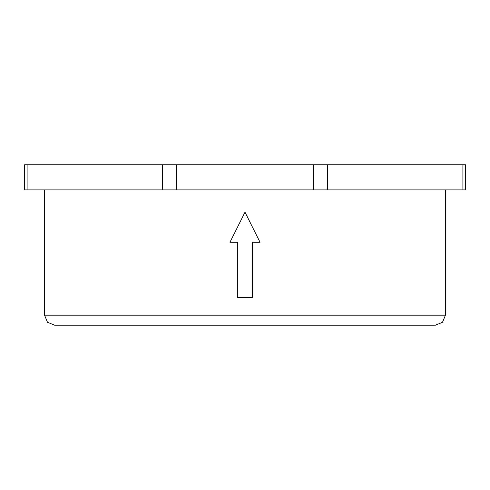 <?xml version="1.0" encoding="UTF-8"?>
<svg xmlns="http://www.w3.org/2000/svg" width="490" height="490" viewBox="0 0 490 490"><rect width="100%" height="100%" fill="white"/><g stroke="black" fill="none" stroke-linecap="round" stroke-linejoin="round"><path stroke-width="0.73" d="M260.037 242.244L245 212.176L229.963 242.244L237.485 242.244L237.485 297.369L252.515 297.369L252.515 242.244L260.037 242.244M44.547 315.162L47.481 322.249L54.568 325.182L435.432 325.182L442.519 322.249L445.453 315.162L44.547 315.162L44.547 189.875M445.453 315.162L445.453 189.875M327.602 189.875L24.5 189.875L24.5 164.818L465.5 164.818L465.5 189.875L327.602 189.875L327.602 164.818M313.392 164.818L313.392 189.875M176.608 189.875L176.608 164.818M162.398 164.818L162.398 189.875M27.103 164.818L27.103 189.875M462.897 164.818L462.897 189.875"/></g></svg>
